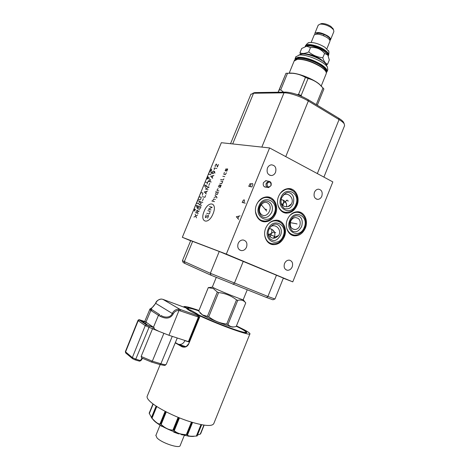<?xml version="1.0" encoding="UTF-8"?>
<svg xmlns="http://www.w3.org/2000/svg" width="470" height="470" viewBox="0 0 470 470"><rect width="100%" height="100%" fill="white"/><g stroke="black" fill="none" stroke-linecap="round" stroke-linejoin="round"><path stroke-width="0.7" d="M182.436 260.744L183.206 262.583L184.945 263.47L210.989 275.22L266.537 297.504L272.97 299.795L274.797 299.02M190.65 240.758L182.337 237.297L221.335 142.704L269.592 147.938L332.836 181.908L292.781 281.871L283.328 278.211M275.561 172.273C274.697 174.211 273.358 175.304 271.554 175.539C267.783 175.022 266.408 172.531 267.436 168.078C268.282 166.18 269.586 165.099 271.343 164.823C275.185 165.281 276.589 167.767 275.561 172.273M182.337 237.297L226.317 254.1L292.781 281.871M226.317 254.1L269.592 147.938M246.538 247.114C245.405 249.535 243.689 250.698 241.398 250.61C238.19 249.682 237.103 247.308 238.143 243.484C239.254 241.116 240.928 239.953 243.166 239.982C246.456 240.857 247.578 243.237 246.538 247.114M292.211 266.86C291.095 269.257 289.45 270.385 287.276 270.25C284.45 269.328 283.533 267.089 284.52 263.535C285.625 261.179 287.235 260.045 289.367 260.139C292.258 261.026 293.209 263.265 292.211 266.86M321.827 196.178C320.94 198.17 319.6 199.233 317.814 199.38C314.548 198.745 313.42 196.401 314.418 192.347C315.288 190.397 316.598 189.328 318.349 189.157C321.668 189.751 322.831 192.089 321.827 196.178M266.249 187.136L265.867 187.189C263.611 186.831 262.8 185.321 263.429 182.666L265.938 180.645L267.424 181.038M305.359 228.073C303.015 233.226 299.49 235.822 294.784 235.852C288.31 235.705 284.215 226.816 287.387 219.508C289.637 214.561 292.998 211.97 297.481 211.735C304.272 211.529 308.584 220.647 305.359 228.073M275.579 213.879C273.24 219.014 269.657 221.658 264.833 221.805C257.824 221.869 253.142 212.475 256.514 204.797C258.735 199.909 262.125 197.271 266.672 196.889C274.045 196.389 279.021 206.06 275.579 213.879M296.987 205.396C294.766 210.325 291.377 212.904 286.829 213.139C279.938 213.374 275.267 203.962 278.622 196.301C280.743 191.596 283.956 189.022 288.257 188.588C295.477 187.953 300.401 197.617 296.987 205.396M284.368 236.698C281.894 242.079 278.158 244.729 273.17 244.647C266.613 244.318 262.542 235.464 265.72 228.15C268.088 223.009 271.637 220.354 276.378 220.195C283.281 220.148 287.611 229.254 284.368 236.698M297.216 234.841L292.393 235.329M302.539 214.579L298.597 211.817M290.677 221.37C291.523 219.314 292.986 218.051 295.066 217.569C299.355 217.886 300.953 220.606 299.848 225.735C298.961 227.874 297.434 229.149 295.272 229.566C291.112 229.131 289.585 226.405 290.677 221.37M267.788 220.571L263.523 221.446L262.131 221.288M272.817 200.208L268.17 196.971M262.354 215.125L261.344 214.461C256.379 210.366 262.125 199.979 267.348 202.817L268.194 203.357C273.293 207.276 267.706 217.921 262.354 215.125M289.391 211.952L284.25 212.704M293.897 191.425L289.567 188.629M283.151 195.279C287.904 191.666 294.091 197.999 291.794 203.199L291.435 203.939C289.044 208.239 282.458 207.529 280.966 202.517M286.394 206.824C287.182 204.438 286.06 202.194 283.016 200.091L281.136 199.597M275.966 243.63L270.685 244.036M281.841 223.485L277.647 220.33M270.514 226.775C275.338 223.262 281.418 229.378 279.151 234.524L278.657 235.493C274.492 239.594 270.967 239.048 268.082 233.86M273.34 238.261C275.162 236.874 276.237 231.745 271.302 229.055L269.257 228.614M190.697 240.64L219.237 251.485L283.375 278.087L274.968 299.026L267.924 296.447L276.519 275.085M182.436 260.715L210.337 273.287L267.924 296.447L266.537 297.504M323.906 177.114L344.586 125.631L344.216 123.786C343.359 122.558 341.637 121.16 339.058 119.592L308.326 101.009C301.17 96.597 289.338 92.637 284.009 92.825L253.536 93.248L250.833 94.4M343.852 122.993L343.411 122.047C342.618 120.913 341.044 119.627 338.682 118.187L307.997 99.593C299.748 94.987 292.322 92.49 285.719 92.108L255.169 92.578L252.86 93.254M278.099 92.226L286.001 73.261L292.64 73.297C297.169 73.702 301.44 75.071 305.447 77.403L298.532 94.394L297.269 94.605M278.216 92.226L279.174 89.952L280.713 89.917L283.58 92.144M280.713 89.917L287.558 73.173M317.309 105.239L323.901 88.965L319.623 84.529C316.257 81.621 312.403 79.606 308.056 78.484L305.447 77.403M321.821 86.598L319.106 83.942C313.449 79.312 301.147 74.195 293.339 73.226L289.403 73.014M316.24 104.593L323.013 87.867M308.056 78.484L301.147 95.481L301.781 96.397M301.147 95.481L298.532 94.394M279.174 89.952L286.001 73.261M295.841 56.87L299.196 55.049C306.434 54.05 324.3 61.629 327.343 66.987L327.825 69.707L327.102 71.493M299.267 54.914L301.775 54.032C308.073 53.157 323.454 59.684 326.115 64.355L326.65 65.495M303.332 53.991C308.273 53.556 314.083 55.296 320.757 59.202L324.435 62.475M300.571 54.408L299.942 52.769C302.245 53.897 305.171 53.615 308.731 51.917C312.844 55.284 317.538 57.234 322.802 57.763L324.57 53.416L327.849 55.09L329.311 59.972L327.584 64.243L326.298 64.754M308.731 51.917L310.5 47.57C316.204 47.035 320.893 48.986 324.57 53.416M299.942 52.769L301.687 48.504L306.599 46.225L310.5 47.57M322.802 57.763C323.853 61.37 325.446 63.532 327.584 64.243M305.894 46.377L307.409 45.913C312.368 45.708 317.873 47.423 323.918 51.054L327.467 54.279L327.913 55.196M328.16 55.636C328.63 54.273 327.308 52.517 324.194 50.372C317.873 46.001 306.605 43.598 305.529 46.313L305.529 46.313M305.218 46.589L305.388 45.984C306.487 43.211 317.996 45.66 324.447 50.125C327.707 52.382 329.041 54.203 328.442 55.595L328.26 55.854M307.879 43.158L309.207 42.588C313.801 42.188 319.048 43.757 324.958 47.3L328.695 51.259M326.885 48.774L329.846 41.477C330.275 40.473 329.382 39.186 327.173 37.624C321.081 34.198 316.762 33.305 314.213 34.95L314.124 35.174M323.63 35.72L324.13 34.469L323.572 35.691M316.204 34.081L316.257 33.958C317.391 32.812 319.982 33.023 324.041 34.592M330.058 40.338L330.492 39.885C330.921 38.875 330.034 37.582 327.825 36.014C321.738 32.583 317.414 31.702 314.865 33.364L314.829 34.404M330.575 39.68L333.87 31.566L333.553 29.786L331.244 27.613C327.261 25.116 323.524 23.958 320.029 24.134L318.161 25.274M333.136 28.917L330.892 26.432C327.59 24.358 324.482 23.394 321.574 23.547L320.334 24.017M271.037 185.503C268.47 187.935 267.154 187.277 267.083 183.517C269.663 181.091 270.984 181.749 271.037 185.503M271.031 185.632L268.564 187.595C266.39 187.248 265.603 185.791 266.214 183.218L268.64 181.261C270.843 181.59 271.642 183.047 271.031 185.632M155.917 435.332L157.004 437.893C161.709 443.069 180.075 449.026 180.21 445.478L184.316 435.338M151.933 418.265L153.843 420.486C160.899 427.888 188.024 438.322 194.521 436.172M151.922 418.288L151.422 417.583L152.022 418.188C155.834 422.471 158.508 424.351 160.035 423.84L161.151 424.481C165.041 428.105 168.965 429.991 172.919 430.126L174.27 430.667C176.843 433.164 180.868 434.48 186.343 434.621L187.524 434.909C187.794 436.142 190.738 436.524 196.36 436.048L197.042 436.001M152.967 403.889L149.16 413.206L152.967 403.889L149.16 413.206L151.481 417.436M147.351 395.893L147.092 396.521C146.869 397.779 147.927 399.488 150.259 401.656C156.463 407.414 172.373 415.709 187.207 420.773C203.175 425.902 212.035 426.836 213.797 423.576L249.887 333.941M184.252 307.315L183.841 306.71C184.639 305.994 189.68 307.251 198.969 310.476M236.457 325.869L244.506 329.911C248.054 331.849 249.87 333.13 249.958 333.771C251.356 336.479 221.229 325.851 200.091 316.005L188.682 343.987C187.242 346.807 185.016 347.741 181.996 346.784L182.495 346.39L179 344.451M198.851 310.758C191.995 308.443 188.088 307.492 187.13 307.903L183.893 306.751L187.13 307.903L187.266 309.031M183.841 306.71L183.676 307.11L183.841 306.71M203.169 317.062L203.257 317.091C222.41 325.874 247.949 334.787 246.75 332.425C246.662 331.855 245.04 330.71 241.891 328.988L236.345 326.151M190.374 311.075L190.744 310.177L188.212 309.419L187.465 308.561L188.129 308.22M245.804 331.908L246.139 332.454L245.728 332.719M201.231 316.38L195.925 313.831L195.779 313.425L197.376 313.96L190.744 310.177M199.909 316.398L199.838 315.934M182.243 345.485L184.61 346.795M188.858 309.471L187.941 308.496C188.065 307.686 191.689 308.467 198.816 310.846M236.31 326.239L241.151 328.724C244.241 330.416 245.804 331.532 245.845 332.073C247.338 334.887 212.299 321.915 195.779 313.425M200.014 312.897L202.629 315.094C209.773 319.283 233.49 328.424 233.302 326.938M198.71 311.105L202.517 314.935L208.762 316.739C214.056 320.881 220.042 323.319 226.722 324.036L227.968 324.476C230.1 326.844 232.85 327.508 236.216 326.468L245.745 302.886L245.175 302.234C243.337 300.236 240.863 299.601 237.738 300.342L227.968 324.476M208.292 287.622L198.681 311.211L208.298 287.57L210.918 287.358M207.487 316.157L217.316 292.023L213.274 288.533L208.304 287.64M212.352 287L214.502 288.251C221.335 291.6 243.143 300.283 243.213 299.696L247.185 289.908M237.738 300.342L236.51 299.872C231.234 295.742 225.259 293.309 218.591 292.575L217.316 292.023M226.722 324.036L236.51 299.872M218.591 292.575L208.762 316.739M200.132 315.993C191.161 311.757 186.578 309.119 186.384 308.073L187.019 308.902M161.181 299.055L162.879 299.331L180.233 309.489L198.328 315.858L197.782 315.235L199.832 315.957L197.788 315.235L198.399 315.893M161.38 299.055C158.795 299.208 156.904 300.636 155.693 303.35L172.261 313.455C173.677 310.694 175.815 309.284 178.682 309.213L178.988 310.464L198.405 317.044L198.328 315.858L198.875 317.168L198.405 317.044L188.423 341.625L188.911 341.708L198.857 317.18M145.324 321.703L154.178 327.749L154.336 329.029L158.966 331.368L168.936 335.28L188.423 341.625M175.351 342.577L178.189 344.187C181.097 344.998 183.335 343.817 184.898 340.644L184.951 340.497M185.597 346.578L179.029 344.457M160.023 316.222L161.139 315.499C163.578 317.379 170.346 318.507 172.261 313.455L173.236 313.889C170.545 318.543 166.145 319.324 160.023 316.222L158.461 315.317L159.7 314.665L151.275 309.225C150.888 309.225 152.362 307.262 155.693 303.35L155.605 303.273C156.228 301.088 158.137 299.672 161.328 299.032L162.837 299.32L180.192 309.477L178.682 309.213M188.911 341.708L198.875 317.174L198.328 315.858L180.192 309.477L180.292 310.694M173.236 313.889C174.482 311.563 176.397 310.423 178.988 310.464L168.936 335.28M153.167 327.085L148.179 325.446L141.294 320.681L146.199 322.308L145.571 323.642M141.153 356.477L152.315 361.195L151.363 362.012L141.681 357.958L141.153 356.477L152.633 328.471L154.336 329.029M158.966 331.368L149.049 327.308L135.765 359.18L140.178 360.49L139.431 361.142L135.16 359.867M149.906 309.231L149.995 309.801L151.275 309.225L159.7 314.665M197.482 435.097L200.596 433.928L204.127 425.168L200.59 433.933M156.14 422.418L155.423 421.86M156.075 422.571L156.463 422.665M161.504 425.914L161.386 426.202L158.067 423.787M161.386 426.202L162.109 426.261M173.606 431.683L173.765 432.147L173.906 431.801M173.765 432.147L178.694 433.91L178.823 433.581M181.238 434.333L181.772 434.826L181.896 434.527M181.772 434.826L183.206 434.885M184.07 435.114L184.551 435.232M184.457 435.461L185.914 435.543M187.859 435.925L188.323 436.007M188.253 436.178L191.243 436.342M268.106 233.925L274.28 236.269M296.799 223.838L290.29 222.657M266.69 211.13L261.232 204.703M287.111 200.008L282.012 204.479M274.269 231.78L268.875 234.565M213.028 213.827C217.88 202.435 208.463 200.055 204.162 211.236C199.321 222.275 208.486 225.324 213.028 213.827M206.318 214.849L205.361 216.664L205.425 217.528L205.801 217.645L208.016 215.36L208.392 215.471L208.463 216.341L207.499 218.168M207.822 210.678L210.096 211.33L209.702 213.327L209.015 213.968L206.741 213.298M209.508 206.565L212.182 207.299L208.433 209.179L211.095 209.937M214.496 201.654L211.811 200.96M215.425 199.398L213.691 198.963L212.575 201.154M216.688 198.058L216.999 197.306L215.037 195.173M214.114 197.418L216.505 196.771M216.364 191.936L215.636 194.222L217.181 194.592L218.303 192.389L215.595 191.754M218.28 188.828L217.592 188.946L216.981 190.438L218.92 190.885M220.254 185.051L219.525 187.336L220.113 187.465L221.229 185.256L219.672 184.922L219.126 185.215L218.362 187.078M219.895 183.347L221.652 183.717L222.768 181.508L220.812 181.109M220.647 179.464L223.191 179.975L223.849 178.888M224.772 176.644L222.804 176.268M224.384 172.42L223.814 174.317L225.394 174.611L226.358 172.772M226.775 171.245L227.697 169L227.098 168.9L225.782 171.068L225.148 170.557L226.111 168.73M196.46 217.874L195.167 214.167M193.963 217.087L197.67 214.937M197.194 213.139L197.893 210.472L197.177 210.26L196.519 210.889L195.767 212.71L198.275 213.468M197.647 212.046L199.333 210.901M198.469 206.148L197.776 208.803L199.574 209.326L200.996 206.865L199.55 206.453L199.098 207.552M202.805 202.464L200.267 201.783L201.113 203.633L199.069 204.691L201.601 205.396M202.5 200.761L203.398 198.563M202.364 196.689L204.914 197.341L205.672 195.508M207.476 191.12L204.315 191.96L206.271 194.045M205.737 193.376L206.542 191.431M208.081 189.657L205.513 189.058L209.132 187.101L206.559 186.514M208.809 185.433L209.708 183.247M209.544 179.264L208.651 181.438L211.236 181.984M210.654 179.487L209.755 181.673M213.938 175.416L210.742 176.362L212.74 178.336M212.193 177.701L212.992 175.757M214.843 173.23L214.69 171.638L213.351 170.998L212.681 171.656L212.305 173.536L213.045 173.677L213.721 173.019L214.367 171.444M216.793 168.495L214.167 168.037L214.32 169.617M215.325 166.686L215.066 165.869L216.182 164.118L216.558 164.183L217.393 167.038L218.438 164.488M211.3 171.08L211.606 169.065L210.325 170.898M209.32 171.744L208.645 174.329L210.478 174.681L211.888 172.22L209.32 171.744M206.26 179.17L209.403 178.253L207.44 176.291M207.975 176.92L207.182 178.841M205.073 182.049L207.617 182.595M208.21 181.15L207.017 184.046M205.525 187.671L206.418 185.491L203.886 184.927L202.993 187.089M204.732 186.696L205.331 185.251M202.388 195.285L202.922 193.023L201.125 192.577L199.873 194.656M199.386 196.789L198.287 198.505L198.346 199.321L200.132 199.791L200.79 199.162L201.178 197.253L199.386 196.789M197.394 200.667L196.707 203.293L198.487 203.786L199.891 201.342L197.394 200.667M197.095 208.128L197.993 205.948L195.508 205.243L194.615 207.411M196.325 207.094L196.924 205.643M194.604 209.033L194.28 211.101L195.549 209.309M243.707 202.811L244.424 201.054L244.335 199.879L243.419 200.044L242.162 202.435L245.258 203.193M240.094 215.859L236.316 216.758L238.654 219.39M237.92 218.391L238.784 216.276M248.742 186.308L251.885 186.948L252.889 184.487L252.649 183.682L251.855 183.529L251.045 184.123L250.146 183.57L248.742 186.308M250.046 186.572L251.045 184.123M295.089 223.467L297.04 223.979L295.084 223.467M266.707 209.52L264.81 209.05L266.702 209.52M288.48 201.019L286.524 200.59L288.468 201.019M275.708 232.632L273.799 232.074L275.696 232.632M282.664 199.944C285.766 201.231 287.041 203.522 286.494 206.824M283.016 200.091C283.745 200.849 283.698 202.611 282.87 205.39M270.937 228.919C274.339 230.406 275.543 232.932 274.556 236.504L273.423 238.267L274.092 237.403L278.657 235.493M271.302 229.055C272.183 229.936 272.018 232.033 270.808 235.347L270.074 236.915M184.945 263.47L184.316 261.655L192.671 241.327M233.02 284.35L234.389 283.24L243.325 261.22M210.989 275.22L210.337 273.287L219.237 251.485M285.719 92.108L284.009 92.825L261.843 147.098M307.997 99.593L308.326 101.009L285.754 156.622M255.169 92.578L253.536 93.248L232.691 143.938M338.682 118.187L339.058 119.592L317.332 173.583M294.144 61.029L297.475 59.267C304.419 59.261 312.103 61.74 320.522 66.699C325.034 69.719 326.903 72.11 326.139 73.872C326.938 71.986 325.064 69.537 320.522 66.511C311.522 60.513 295.771 56.876 294.308 60.618L289.238 73.026M320.54 66.54C323.472 68.473 325.281 70.212 325.974 71.763M320.47 66.493C312.809 61.394 299.461 57.71 295.742 59.596M301.687 59.32C307.968 60.236 314.095 62.522 320.082 66.188L321.862 67.427M325.904 71.463C326.015 69.801 324.206 67.727 320.47 65.242C312.221 59.702 297.651 56.318 295.994 59.437M295.512 59.62C295.56 55.46 311.686 58.715 320.834 64.883C325.287 67.886 327.049 70.236 326.127 71.928M295.043 59.866C294.038 55.043 311.293 58.215 321.127 64.86C326.068 68.221 327.79 70.741 326.292 72.433M294.931 59.943L295.131 58.603L298.309 57.223C305.265 57.193 312.944 59.667 321.357 64.637C325.863 67.668 327.731 70.071 326.956 71.851L326.315 72.562M305.371 46.013L305.494 45.731C306.593 42.952 318.102 45.402 324.547 49.867C327.796 52.111 329.129 53.932 328.554 55.331M304.219 227.404C309.26 216.041 294.208 208.609 289.761 220.512C284.714 232.145 299.978 239.165 304.219 227.404M274.31 213.145C279.55 201.471 263.588 193.587 258.976 205.837C253.735 217.804 269.927 225.253 274.31 213.145M295.806 204.65C300.929 193.17 285.549 185.292 281.031 197.329C275.908 209.091 291.506 216.553 295.806 204.65M283.146 236.046C288.304 224.49 272.682 217.064 268.141 229.166C262.988 241.004 278.828 248.007 283.146 236.046M203.257 317.091L199.926 315.922M200.091 316.005L188.682 343.987M181.996 346.784L175.245 342.841M199.415 316.968L198.951 316.804M189.11 341.22L189.481 341.338M196.237 315.123L198.469 316.204M186.384 308.073L162.796 299.308M184.898 340.644L189.193 342.043M153.437 327.267L158.461 315.317L150.864 310.453L145.947 322.132M152.08 309.824L150.864 310.453L149.995 309.801M145.406 321.733L139.437 320.035L146.505 324.935L154.178 327.749M132.822 358.822L135.025 359.844L135.765 359.18L132.334 357.605L145.242 325.616L138.192 320.699L125.555 351.977L125.854 353.088L132.458 358.592M139.514 361.171L140.9 360.637L140.178 360.49M142.034 358.158L140.46 360.373M149.043 326.062L149.049 327.308L145.242 325.616L146.505 324.935M135.025 359.844L132.64 358.739L132.334 357.605L125.349 351.701L137.963 320.411M139.437 320.035L138.192 320.699L137.951 320.446C138.415 319.659 139.22 319.529 140.354 320.058L140.371 320.064M125.367 351.66L125.678 352.947M163.842 333.436L152.315 361.195L160.893 363.757C164.253 364.726 166.039 364.902 166.257 364.279L177.272 337.995M140.26 320.029L145.4 321.721M155.605 303.273L155.611 303.268C152.027 309.231 149.507 308.496 149.789 309.448L144.701 321.492M159.888 364.532L160.893 363.757L172.249 336.356M151.505 417.654L156.199 406.151M156.328 406.233L151.616 417.765M156.78 406.527L152.022 418.188M160.035 423.84L165.129 411.332M172.919 430.126L178.107 417.342M166.268 411.92L161.151 424.481M186.343 434.621L191.396 422.136M179.458 417.889L174.27 430.667M196.36 436.048L200.972 424.622M192.553 422.489L187.524 434.909M200.279 434.11L203.898 425.133M201.595 424.739L197.047 435.995M196.912 436.007L201.471 424.716M192.242 422.395L187.236 434.762M186.995 434.703L192.007 422.324M178.929 417.677L173.777 430.373M173.506 430.262L178.659 417.566M165.693 411.626L160.623 424.081M160.393 423.952L165.464 411.503M153.197 404.059L149.313 413.571M269.686 175.228L271.554 175.539M239.724 250.005L241.398 250.61M285.995 269.774L287.276 270.25M316.392 199.092L317.814 199.38M265.867 187.189L264.733 186.96M294.784 235.852L293.427 235.458M295.272 229.566L292.769 229.06M264.833 221.805L263.523 221.446M261.344 214.467L260.351 213.268M286.829 213.139L285.478 212.81M291.435 203.939L287.899 206.671M273.17 244.647L271.854 244.224M190.703 240.622L182.419 260.715M230.547 143.703L250.974 94.059M254.452 92.625L252.76 93.295M343.411 122.047L344.216 123.786M293.339 73.226L292.64 73.297M319.106 83.942L319.623 84.529M321.221 86.004L326.139 73.872M295.131 58.603L296.012 56.453M326.115 64.355L327.343 66.987M301.435 54.068L298.803 55.096M327.467 54.279L327.849 55.09M307.409 45.913L306.599 46.225M305.388 45.984L305.494 45.731C307.104 43.546 308.344 42.494 309.207 42.588M328.653 55.084C329.088 52.581 329.012 51.089 328.43 50.607M314.213 34.95L311.158 42.453M329.928 40.643C330.704 38.734 328.771 36.672 324.13 34.469M318.255 25.039L314.865 33.364M321.574 23.547L320.029 24.134M332.813 28.241L333.553 29.786M264.399 186.772L267.471 187.377M265.568 180.697L268.64 181.261M286.565 227.78C288.186 232.35 290.883 234.783 294.643 235.076C296.153 236.069 303.832 232.309 304.813 227.774C306.74 221.705 305.571 216.987 301.294 213.615C297.58 211.365 293.726 212.023 289.737 215.601M301.658 226.505C299.173 230.752 296.617 232.439 293.991 231.569C291.647 232.204 288.122 224.96 290.384 220.906C293.75 214.614 296.693 215.483 299.39 216.429C302.116 218.256 302.868 221.617 301.658 226.505M255.439 211.312C256.802 217.075 259.228 220.213 262.707 220.73C267.483 221.987 271.572 219.602 274.979 213.568C276.771 207.963 275.931 203.398 272.453 199.856C269.851 197.993 264.046 194.451 257.519 202.787M271.742 212.252C264.91 224.114 255.991 213.309 259.675 206.283C263.406 196.489 275.35 201.53 271.742 212.252M277.764 204.526C279.35 209.432 282.047 212.029 285.86 212.322C290.73 211.958 292.681 211.706 296.423 205.073C298.28 199.821 297.463 195.303 293.985 191.501C289.69 188.928 286.606 187.048 280.173 193.446M281.683 197.764C284.52 193.229 287.235 191.613 289.831 192.929C293.386 194.527 294.52 198.146 293.233 203.786C290.389 208.927 288.78 208.803 285.754 208.845C284.215 208.933 282.705 207.323 281.225 204.009C280.849 201.001 281.001 198.922 281.677 197.782M264.692 235.1C265.779 240.158 268.282 243.043 272.201 243.742C277.224 243.73 279.45 243.836 283.786 236.41C285.672 231.986 285.02 227.68 281.841 223.485C276.789 219.214 271.255 220.465 267.7 224.707M280.59 235.118C276.307 242.262 273.105 240.787 270.362 239.107C268.012 236.598 267.5 233.414 268.822 229.554C275.402 217.886 283.886 227.515 280.59 235.118M160 425.309L155.811 435.59M147.092 396.521L160.153 364.632M246.386 332.707L246.75 332.425M188.458 343.84C185.685 348.047 184.422 346.613 182.718 346.496L183.494 346.743M187.941 308.496L187.465 308.561M245.845 332.073L246.139 332.454M212.422 287.141L209.091 287.628M243.213 299.696L245.175 302.234M216.229 277.494L212.334 287.047M186.972 308.861L186.514 308.114M135.107 359.867L139.431 361.142M140.906 360.637L142.492 358.404M141.681 357.958L151.363 362.012M166.186 364.432C164.106 365.448 167.114 366.024 160.047 364.597M159.941 364.567L151.469 362.047M197.124 435.99L201.659 424.751M156.116 406.092L151.422 417.583"/></g></svg>
